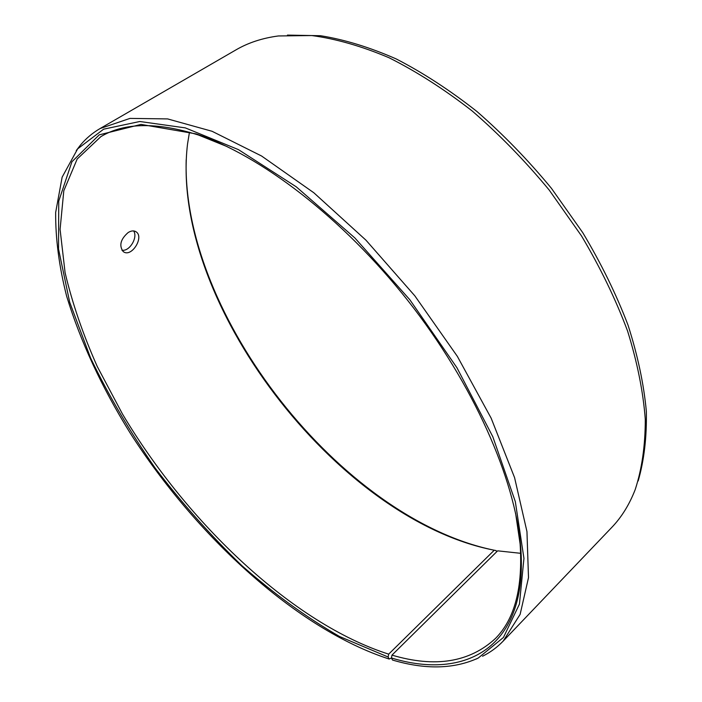 <?xml version="1.0" encoding="UTF-8"?>
<svg xmlns="http://www.w3.org/2000/svg" width="702" height="702" viewBox="0 0 702 702"><rect width="100%" height="100%" fill="white"/><g stroke="black" fill="none" stroke-linecap="round" stroke-linejoin="round"><path stroke-width="1.05" d="M388.136 657.011L339.426 636.442C306.274 617.26 273.762 593.673 241.9 565.672C210.898 535.775 182.055 503.334 155.37 468.339C130.265 432.371 108.661 395.577 90.567 357.941L69.691 302.22L58.529 249.017L58.749 201.088L71.929 161.758L99.245 134.854L141.023 124.403L196.034 133.889C260.354 155.133 342.769 217.892 408.187 301C473.552 384.143 515.136 479.027 520.638 546.542C529.027 648.165 465.18 680.545 391.453 657.985L389.162 659.038L388.136 657.011L388.671 654.15L494.252 550.219L496.095 550.587L496.647 551.807M494.252 550.219C336.416 519.577 168.787 299.956 187.539 143.963L189.461 132.222M520.708 553.316L497.639 550.833L391.962 655.124L391.453 657.985L392.506 660.038C425.377 669.796 453.948 669.138 478.22 658.064L476.184 659.029M493.137 549.999C341.04 517.9 181.572 315.172 186.188 159.793M287.434 35.1L320.533 35.723C344.436 39.558 369.647 47.28 396.174 58.915C423.113 72.789 450.026 90.312 476.904 111.469C503.334 134.503 528.167 160.117 551.43 188.32L582.774 232.687C601.158 263.452 616.242 294.235 628.009 325.061C637.723 355.379 643.831 384.117 646.34 411.275C646.849 437.144 644.12 460.38 638.171 480.967M76.237 150.597L80.449 145.086C85.942 138.496 92.489 132.985 100.07 128.554L236.039 49.842C248.245 42.725 262.355 38.101 278.361 35.96L311.776 35.548C336.056 38.829 361.802 46.227 389.013 57.731C416.707 71.622 444.436 89.373 472.2 110.995C499.508 134.608 525.184 160.969 549.21 190.066L581.493 235.89C600.377 267.655 615.751 299.403 627.614 331.133C637.293 362.285 643.19 391.698 645.287 419.357C645.287 445.621 641.918 469.033 635.205 489.592C629.352 504.641 621.533 517.26 611.74 527.448L503.22 641.058C497.13 647.384 490.233 652.448 482.537 656.238M389.162 659.038C297.122 629.29 196.349 536.503 129.861 432.537C101.641 387.048 80.572 341.593 66.629 296.156C59.126 266.567 55.467 238.662 55.66 212.443L62.136 177.176L77.659 148.85L103.65 129.168L139.795 121.499L185.319 127.887L238.443 149.631L296.235 186.811L354.826 237.908L409.81 299.719L456.932 367.716L492.795 436.688L515.321 501.614L523.946 558.362L519.436 604.115L503.466 637.442L478.22 658.064M100.07 128.554L129.984 118.401L167.638 118.919L212.057 131.274L261.583 156.011L313.847 192.778L365.97 240.189L414.794 295.796L457.344 356.353L491.146 418.164L514.575 477.623L526.956 531.581L528.501 577.658L520.129 614.373L503.22 641.058M388.671 654.15C292.927 623.516 187.627 523.543 122.473 414.022L97.271 366.532C83.064 334.6 72.341 303.343 65.102 272.753L60.082 229.378L63.803 190.751L77.176 159.029L100.86 136.644C124.351 122.508 156.871 121.964 198.429 135.012L227.158 146.613M515.601 513.294L520.112 543.945C522.999 587.407 514.812 618.883 495.551 638.381C469.673 662.346 435.143 667.927 391.962 655.124M128.168 232.529C131.335 230.607 134.029 230.396 136.241 231.906C144.419 237.355 131.195 258.257 123.14 251.509C118.884 245.524 120.551 239.207 128.168 232.529M121.911 250.202C129.677 251.79 138.189 237.004 133.599 230.923M77.659 148.85L80.449 145.086M198.429 135.012L196.034 133.889M520.112 543.945L520.638 546.542M136.241 231.906L135.372 231.388"/></g></svg>
